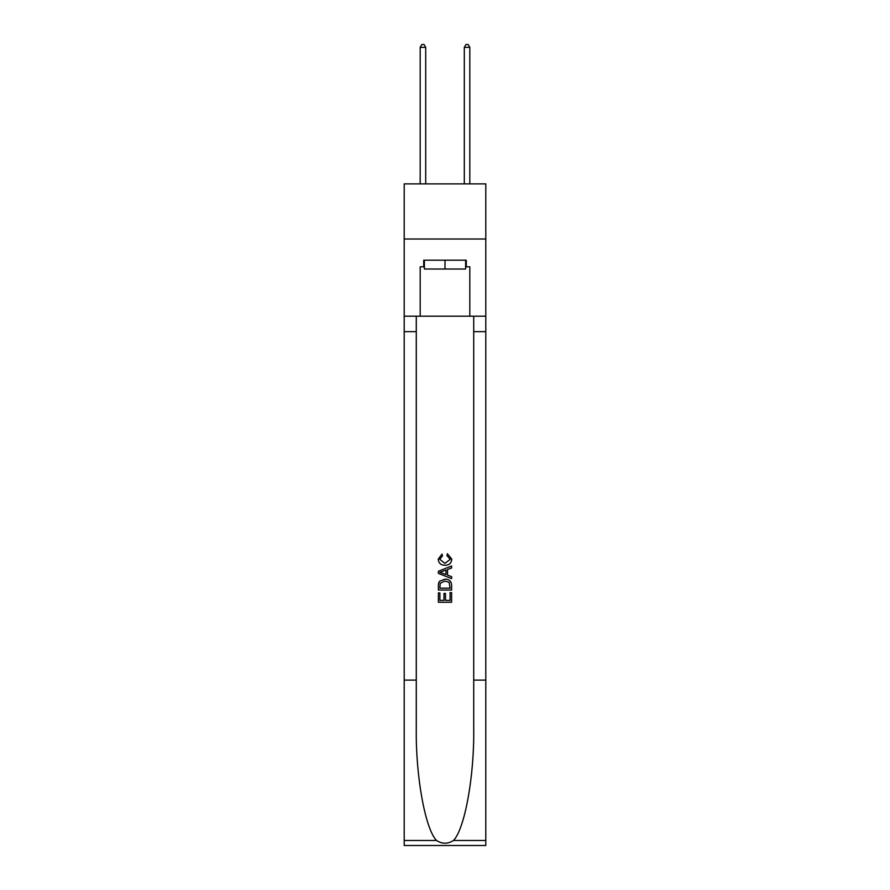 <?xml version="1.0" encoding="UTF-8"?>
<svg xmlns="http://www.w3.org/2000/svg" width="890" height="890" viewBox="0 0 890 890"><rect width="100%" height="100%" fill="white"/><g stroke="black" fill="none" stroke-linecap="round" stroke-linejoin="round"><path stroke-width="1.33" d="M485.795 239.021L485.795 183.885L404.205 183.885L404.205 239.021L485.795 239.021L485.795 316.206L469.809 316.206L469.809 266.8L466.282 266.8L466.282 260.192L423.718 260.192L423.718 266.8L424.374 266.8M465.626 260.192L465.626 269.014L424.374 269.014L424.374 260.192M445 260.192L445 269.014M450.084 592.584L450.084 600.394L445.501 600.394L450.084 600.394L450.084 592.584L451.608 592.584L451.608 602.252L438.381 602.252L438.381 592.929L438.381 602.252M443.976 593.43L443.976 600.394L439.905 600.394L443.976 600.394L443.976 593.43L445.501 593.43L445.501 600.394M439.515 581.259L438.57 583.184L439.515 581.259L444.922 579.19C449.15 579.168 451.386 581.203 451.608 585.297L451.608 590.037L438.381 590.037L438.381 585.52L438.381 590.037M447.37 553.736L446.936 555.605L447.37 553.736L451.775 559.143C451.419 563.203 449.127 565.25 444.9 565.272L444.9 565.272C440.828 565.183 438.603 563.159 438.214 559.176L442.052 554.081L442.452 555.939L439.738 559.265L444.889 563.403L450.251 559.321L446.936 555.605M453.533 840.472L485.795 840.472L485.795 845.5L404.205 845.5L404.205 680.094L416.275 680.094L416.275 729.266C415.686 776.269 425.22 828.779 436.467 840.472C442.152 844.098 447.837 844.098 453.533 840.472C464.78 828.779 474.314 776.269 473.725 729.266L473.725 316.206M438.381 571.258L438.381 573.371L451.608 578.622L438.381 573.371L438.381 571.258L451.608 566.007L438.381 571.258M473.725 680.094L485.795 680.094L485.795 316.206M404.205 680.094L404.205 239.021M416.275 316.206L416.275 680.094M485.795 840.472L485.795 680.094M404.205 316.206L420.191 316.206L420.191 266.8L423.718 266.8M420.191 316.206L469.809 316.206M465.626 266.8L466.282 266.8M451.608 566.007L451.608 567.987L447.536 569.489L447.536 575.129L451.608 576.642L451.608 578.622M442.352 573.216L446.012 574.573L446.012 570.056L439.905 572.315L442.352 573.216M446.012 570.056L446.012 574.573M438.381 585.52L438.57 583.184M449.15 582.327L450.084 588.179L449.15 582.327L444.889 581.048L440.183 583.306L439.905 588.179L450.084 588.179L439.905 588.179M438.381 592.929L439.905 592.929L439.905 600.394M425.698 183.885L425.698 47.37L420.191 47.37L420.191 183.885M420.191 47.37L421.849 44.5L424.052 44.5L425.698 47.37M469.809 183.885L469.809 47.37L464.302 47.37L464.302 183.885M464.302 47.37L465.948 44.5L468.151 44.5L469.809 47.37M473.725 331.647L485.795 331.647M416.275 331.647L404.205 331.647M404.205 840.472L436.467 840.472"/></g></svg>
